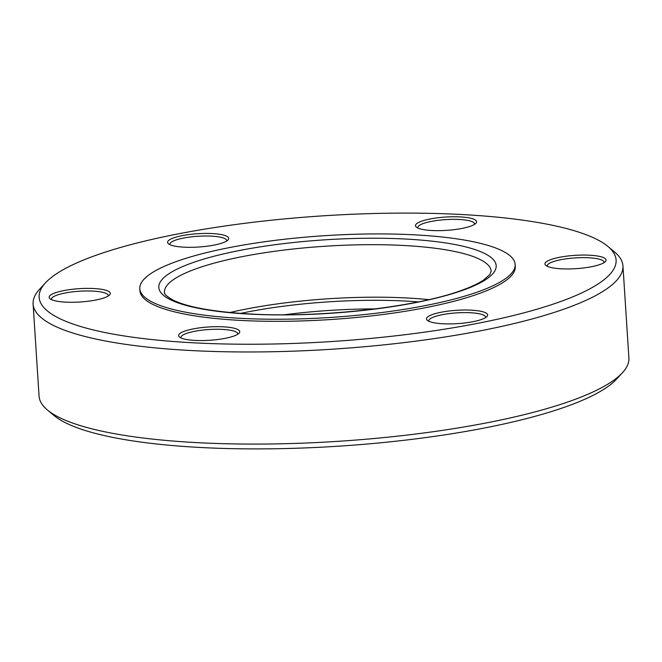 <?xml version="1.0" encoding="UTF-8"?>
<svg xmlns="http://www.w3.org/2000/svg" width="662" height="662" viewBox="0 0 662 662"><rect width="100%" height="100%" fill="white"/><g stroke="black" fill="none" stroke-linecap="round" stroke-linejoin="round"><path stroke-width="0.99" d="M560.904 268.78A30.626 6.678 176.3 0 1 545.811 265.421A30.626 6.678 176.3 0 1 556.858 257.857A30.626 6.678 176.3 0 1 590.107 255.234A30.626 6.678 176.3 0 1 605.399 261.564A30.626 6.678 176.3 0 1 560.904 268.78M604.034 262.657A28.483 6.206 -3.7 0 0 604.058 262.26A28.483 6.206 -3.7 0 0 589.221 257.799A28.483 6.206 -3.7 0 0 547.226 265.942A28.483 6.206 -3.7 0 0 547.3 266.323M65.124 302.104A30.626 6.678 176.3 0 1 50.031 298.736A30.626 6.678 176.3 0 1 61.078 291.172A30.626 6.678 176.3 0 1 94.327 288.549A30.626 6.678 176.3 0 1 109.611 294.888A30.626 6.678 176.3 0 1 65.124 302.104M108.245 295.972A28.483 6.206 -3.7 0 0 108.278 295.583A28.483 6.206 -3.7 0 0 93.433 291.123A28.483 6.206 -3.7 0 0 51.437 299.257A28.483 6.206 -3.7 0 0 51.52 299.638M183.556 247.141A30.626 6.678 176.3 0 1 168.462 243.782A30.626 6.678 176.3 0 1 179.51 236.218A30.626 6.678 176.3 0 1 212.759 233.595A30.626 6.678 176.3 0 1 228.042 239.925A30.626 6.678 176.3 0 1 183.556 247.141M226.677 241.018A28.483 6.206 -3.7 0 0 226.71 240.62A28.483 6.206 -3.7 0 0 211.865 236.16A28.483 6.206 -3.7 0 0 169.869 244.303A28.483 6.206 -3.7 0 0 169.952 244.683M194.587 340.4A30.626 6.678 176.3 0 1 179.485 337.041A30.626 6.678 176.3 0 1 190.54 329.469A30.626 6.678 176.3 0 1 223.781 326.846A30.626 6.678 176.3 0 1 239.073 333.185A30.626 6.678 176.3 0 1 194.587 340.4M237.708 334.269A28.483 6.206 -3.7 0 0 237.741 333.88A28.483 6.206 -3.7 0 0 222.895 329.419A28.483 6.206 -3.7 0 0 180.9 337.554A28.483 6.206 -3.7 0 0 180.983 337.943M431.45 230.484A30.626 6.678 176.3 0 1 416.348 227.124A30.626 6.678 176.3 0 1 427.404 219.561A30.626 6.678 176.3 0 1 460.644 216.937A30.626 6.678 176.3 0 1 475.937 223.268A30.626 6.678 176.3 0 1 431.45 230.484M474.571 224.36A28.483 6.206 -3.7 0 0 474.604 223.963A28.483 6.206 -3.7 0 0 459.759 219.503A28.483 6.206 -3.7 0 0 417.763 227.637A28.483 6.206 -3.7 0 0 417.846 228.026M442.473 323.743A30.626 6.678 176.3 0 1 427.379 320.375A30.626 6.678 176.3 0 1 438.426 312.812A30.626 6.678 176.3 0 1 471.675 310.188A30.626 6.678 176.3 0 1 486.967 316.527A30.626 6.678 176.3 0 1 442.473 323.743M485.602 317.611A28.483 6.206 -3.7 0 0 485.627 317.222A28.483 6.206 -3.7 0 0 470.781 312.762A28.483 6.206 -3.7 0 0 428.794 320.896A28.483 6.206 -3.7 0 0 428.868 321.277M465.411 214.728A289.087 62.998 176.3 0 1 607.915 246.446A289.087 62.998 176.3 0 1 503.617 317.843A289.087 62.998 176.3 0 1 189.82 342.61A289.087 62.998 176.3 0 1 45.504 282.815A289.087 62.998 176.3 0 1 465.411 214.728M607.915 246.446L614.568 252.007A295.542 64.404 176.3 0 1 622.942 265.876A295.542 64.404 176.3 0 1 187.156 350.314A295.542 64.404 176.3 0 1 33.1 304.015A295.542 64.404 176.3 0 1 39.621 289.186L45.504 282.815M622.942 265.876L628.9 357.985A295.542 64.404 176.3 0 1 622.379 372.814A295.542 64.404 176.3 0 1 193.105 442.423A295.542 64.404 176.3 0 1 47.432 409.993A295.542 64.404 176.3 0 1 39.058 396.124L33.1 304.015M622.379 372.814L616.496 379.185A289.087 62.998 176.3 0 1 196.589 447.272A289.087 62.998 176.3 0 1 54.085 415.554L47.432 409.993M515.16 264.436L515.293 266.529A188.066 40.986 176.3 0 1 237.972 320.267A188.066 40.986 176.3 0 1 139.939 290.8L139.806 288.706A188.066 40.986 -3.7 0 0 237.84 318.174A188.066 40.986 -3.7 0 0 515.16 264.436A188.066 40.986 -3.7 0 0 417.126 234.977A188.066 40.986 -3.7 0 0 139.806 288.706M428.786 299.646A163.671 35.665 -3.7 0 0 409.232 298.115A163.671 35.665 -3.7 0 0 229.987 312.505M418.359 301.897A161.098 35.103 -3.7 0 0 408.164 301.202A161.098 35.103 -3.7 0 0 240.62 313.391M284.37 314.773A161.098 35.103 176.3 0 1 375.155 308.906M246.901 313.962A169.05 36.84 -3.7 0 0 475.705 285.074A169.05 36.84 -3.7 0 0 408.057 239.181A169.05 36.84 -3.7 0 0 179.253 268.077A169.05 36.84 -3.7 0 0 246.901 313.962M491.154 271.246A163.671 35.665 -3.7 0 0 405.831 245.602A163.671 35.665 -3.7 0 0 164.482 292.372C163.944 293.92 166.832 296.51 173.154 300.151C187.363 307.052 212.163 311.612 247.547 313.829C317.503 318.298 414.784 307.59 461.157 290.519C470.963 287.018 478.452 283.518 483.616 280.034L489.822 274.556L491.154 271.246"/></g></svg>
